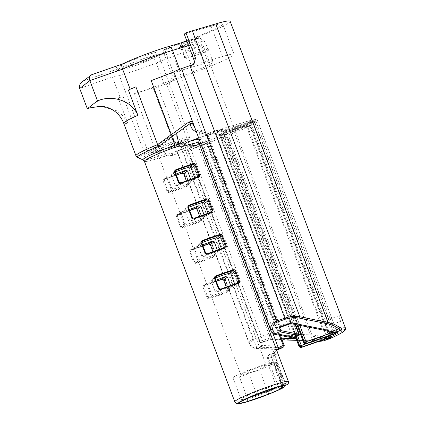 <?xml version="1.0" encoding="UTF-8"?>
<svg xmlns="http://www.w3.org/2000/svg" width="425" height="425" viewBox="0 0 425 425"><rect width="100%" height="100%" fill="white"/><g stroke="black" fill="none" stroke-linecap="round" stroke-linejoin="round"><path stroke-width="0.32" stroke-dasharray="2.12 1.59" d="M144.914 154.445L154.541 147.581A2.709 1.599 -125.6 0 0 156.065 149.016L146.322 155.927L144.914 154.445A34.691 2.922 159.4 0 1 135.931 155.736M194.368 127.123L194.066 126.321M143.145 159.949A29.522 2.486 159.4 0 0 161.633 155.258L165.978 154.11L159.359 146.689L156.193 148.925A2.709 1.588 54.8 0 1 154.679 147.486L157.85 145.249A2.709 1.588 -125.2 0 0 159.359 146.689L170.43 138.874A2.709 1.588 -125.2 0 1 168.916 137.44L171.918 137.296L250.192 345.525C250.734 346.901 252.933 347.985 256.785 348.776A1.626 0.308 -88.2 0 1 256.535 347.119C253.656 347.214 251.478 346.529 250.006 345.063L250.187 345.52M151.242 80.623A41.198 3.469 -20.6 0 1 180.126 70.63L203.851 63.601A26.021 2.194 159.4 0 1 213.015 61.938A26.021 2.194 159.4 0 1 193.582 71.554L163.864 83.22A41.198 3.469 159.4 0 1 134.438 93.633L153.319 87.821L171.913 137.302L173.602 140.638L175.684 143.358L172.954 139.751L170.43 138.874C172.81 141.817 176.163 143.576 180.482 144.155A2.709 0.51 95.9 0 1 180.848 143.629L195.064 145.095L174.441 152.028A31.439 2.651 159.4 0 0 198.969 140.967M154.541 147.581L134.438 93.633M156.193 148.925L161.633 155.258A2.709 0.956 -108.8 0 1 162.547 156.889A28.73 2.422 -20.6 0 1 144.388 161.293M198.863 142.912A28.73 2.422 -20.6 0 1 172.64 155.353L172.268 153.42L173.984 152.192C183.138 148.67 190.273 145.594 195.383 142.97L199.16 140.68M175.684 143.358L181.077 146.37A2.709 0.51 95.9 0 0 180.848 143.629L178.643 143.204C174.043 141.615 173.156 139.894 172.948 139.745L173.607 140.633M198.475 138.051L207.389 134.847L209.509 133.896L206.444 134.629L220.612 130.247L222.737 128.977L210.242 132.69C208.627 133.338 207.905 134.114 208.085 135.017L279.825 325.89L290.084 322.304L290.886 323.595M206.444 134.629L198.958 132.526A2.709 1.456 -74.3 0 0 198.114 130.698A2.709 1.456 -74.3 0 0 196.462 131.782L207.389 134.847M270.964 330.884C271.639 332.286 272.786 333.083 274.417 333.274L198.958 132.526L194.974 128.424M279.932 328.27L207.432 135.389C207.31 134.396 208.33 133.466 210.497 132.605L217.164 130.268L218.338 131.431L207.145 135.442L222.838 130.873L215.99 133.482C215.783 132.589 216.309 131.872 217.573 131.336L217.77 131.267M215.99 133.482L292.395 336.754L297.606 334.289C298.063 335.803 298.053 336.164 297.58 335.368M275.017 334.395A1.626 0.914 101.3 0 1 274.417 333.274L292.395 336.754M199.171 143.73L190.076 147.3L195.064 145.095M299.088 346.572L329.853 335.989L250.798 125.657C249.597 124.557 248.848 124.265 248.561 124.775L248.482 124.812C249.093 124.483 249.751 124.833 250.458 125.874L249.815 125.912C249.241 124.865 248.795 124.498 248.482 124.812A30.494 2.571 -20.6 0 1 233.511 131.187L190.99 147.587C188.987 148.458 188.057 149.356 188.201 150.28L187.595 150.583L188.179 150.434C188.057 149.425 189.098 148.437 191.303 147.475L206.614 141.461L206.964 140.818L200.425 143.241M204.244 141.738C202.497 142.529 201.71 143.422 201.875 144.41L272.935 333.46M186.729 40.678L198.204 36.173A32.725 2.757 159.4 0 0 222.705 24.06A32.725 2.757 159.4 0 0 211.129 26.164L184.269 34.127M193.168 64.51L191.287 65.769L222.535 56.498A32.725 2.757 -20.6 0 1 234.106 54.4A32.725 2.757 -20.6 0 1 209.605 66.513L170.51 81.855L172.093 80.952C174.17 79.167 174.84 77.063 174.096 74.646L172.396 75.963L162.892 50.681A37.947 3.198 159.4 0 0 170.409 47.812L277.902 333.795A1.626 0.308 -88.2 0 1 277.748 335.027C272.032 334.863 266.73 335.628 261.832 337.322A1.626 0.425 70.7 0 1 261.327 336.329C266.443 334.56 271.968 333.71 277.902 333.795L311.913 334.879L327.022 337.105L330.331 336.86A1.626 0.935 -114 0 1 330.161 338.523M181.645 42.675L164.592 49.364L174.096 74.646M230.127 21.271A40.657 3.427 -20.6 0 1 199.692 36.322L170.409 47.812M164.592 49.364L162.892 50.681M172.64 155.353L166.531 155.869L162.547 156.889M288.336 381.422L285.217 382.803L274.763 354.997L274.561 352.458A2.709 2.683 32 0 0 276.144 349.005L276.478 349.419M282.471 385.703A2.709 0.712 -109.3 0 0 282.264 385.092L284.208 384.593L283.757 384.912L273.302 357.101C272.494 353.855 272.786 351.661 274.183 350.519A28.73 2.422 159.4 0 0 276.144 349.005M169.24 192.52C168.258 192.732 167.508 192.302 166.982 191.239L163.179 181.124C162.881 179.993 163.189 179.244 164.108 178.872A28.73 2.422 159.4 0 0 181.725 172.709C182.893 172.353 183.759 172.693 184.317 173.729L188.116 183.844C188.387 185.002 187.962 185.842 186.851 186.357A28.73 2.422 -20.6 0 1 169.24 192.52A0.542 0.308 -107.2 0 1 169.325 191.872A28.188 2.375 159.4 0 0 186.607 185.826L186.851 186.357M195.845 263.303C194.868 263.516 194.113 263.091 193.587 262.023L189.789 251.908C189.486 250.777 189.794 250.028 190.713 249.656A28.73 2.422 159.4 0 0 208.33 243.493C209.498 243.137 210.364 243.477 210.922 244.518L214.726 254.628C214.992 255.786 214.567 256.626 213.462 257.146A28.73 2.422 -20.6 0 1 195.845 263.303A0.542 0.308 -107.2 0 1 195.936 262.655A28.188 2.375 159.4 0 0 213.212 256.61L213.462 257.146M221.776 279.358L221.632 278.885C222.801 278.524 223.667 278.869 224.225 279.91L228.028 290.02C228.294 291.178 227.874 292.017 226.764 292.538L226.52 292.002L230.185 289.165A13.579 1.142 -20.6 0 1 212.904 295.21L211.533 294.116L207.729 284.006L208.154 282.567A13.579 1.142 159.4 0 0 215.884 280.224M204.021 285.047A0.542 0.308 72.8 0 0 204.457 285.419L204.483 285.409A0.542 0.308 72.8 0 1 204.457 285.419L216.325 281.398A28.188 2.375 -20.6 0 1 204.483 285.409L203.894 286.976L207.692 297.091L209.238 298.047A0.542 0.308 -107.2 0 0 209.148 298.701C208.17 298.908 207.416 298.483 206.89 297.415L203.092 287.3C202.789 286.168 203.097 285.419 204.021 285.047A28.73 2.422 159.4 0 0 221.632 278.885M182.543 227.912C181.565 228.124 180.811 227.694 180.285 226.631L176.487 216.516C176.184 215.39 176.492 214.636 177.411 214.264A28.73 2.422 159.4 0 0 195.027 208.101C196.196 207.745 197.062 208.085 197.62 209.121L201.418 219.236C201.689 220.394 201.264 221.234 200.154 221.754A28.73 2.422 -20.6 0 1 182.543 227.912A0.542 0.308 -107.2 0 1 182.633 227.263A28.188 2.375 159.4 0 0 199.909 221.218L200.154 221.754M166.982 191.239L167.785 190.91L169.325 191.872L172.996 189.029L171.62 187.94L167.822 177.825L168.242 176.391A13.579 1.142 159.4 0 0 175.977 174.043M186.336 180.88L187.531 184.004L186.607 185.826L187.521 184.02L188.116 183.844M181.863 173.182L181.725 172.709M163.179 181.124L163.981 180.8L164.549 179.244L176.417 175.217A28.188 2.375 -20.6 0 1 164.576 179.233A0.542 0.308 72.8 0 1 164.108 178.872M190.729 179.318L191.372 181.029L190.278 182.984A13.579 1.142 -20.6 0 1 172.996 189.029M187.011 185.597L190.724 182.723L186.607 185.826M180.285 226.631L181.087 226.302L182.633 227.263L186.299 224.427L184.923 223.332L181.124 213.222L181.549 211.783A13.579 1.142 159.4 0 0 189.279 209.435M199.644 216.272L200.834 219.396L199.909 221.218L200.823 219.412L201.418 219.236M195.165 208.574L195.027 208.101M176.487 216.516L177.283 216.192L177.852 214.636L189.72 210.609A28.188 2.375 -20.6 0 1 177.878 214.625A0.542 0.308 72.8 0 1 177.411 214.264M177.57 214.779L181.284 211.905L177.878 214.625M204.032 214.715L204.675 216.421L203.58 218.381A13.579 1.142 -20.6 0 1 186.299 224.427M200.313 220.989L204.027 218.115L199.909 221.218M193.587 262.023L194.39 261.694L195.936 262.655L199.601 259.818L198.225 258.724L194.427 248.614L194.852 247.175A13.579 1.142 159.4 0 0 202.582 244.827M213.6 256.392L214.136 254.788L213.212 256.61L216.883 253.773A13.579 1.142 -20.6 0 1 199.601 259.818M208.473 243.966L208.33 243.493M189.789 251.908L190.591 251.584L191.154 250.028L203.023 246.006A28.188 2.375 -20.6 0 1 191.181 250.017A0.542 0.308 72.8 0 1 190.713 249.656M190.873 250.171L194.586 247.297L191.181 250.017M217.334 250.107L217.977 251.812L216.883 253.773L213.212 256.61M212.904 295.21L209.238 298.047A28.188 2.375 159.4 0 0 226.52 292.002L227.428 290.195L228.028 290.02M230.637 285.499L231.28 287.21L230.185 289.165L226.52 292.002M238.143 283.023L234.419 285.882L238.117 283.034M215.114 278.157A13.579 1.142 159.4 0 0 212.388 279.289L215.656 276.68M215.342 277.004L212.388 279.289L211.294 281.244L215.093 291.359L217.138 291.927A13.579 1.142 -20.6 0 1 226.621 288.256A13.579 1.142 -20.6 0 1 234.419 285.882L234.722 284.118M224.841 247.632L221.117 250.49L224.814 247.642M201.811 242.765A13.579 1.142 159.4 0 0 199.086 243.897L202.353 241.288M202.04 241.613L199.086 243.897L197.992 245.852L201.79 255.967L203.835 256.535A13.579 1.142 -20.6 0 1 213.318 252.864A13.579 1.142 -20.6 0 1 221.117 250.49L221.414 248.726M211.538 212.24L207.814 215.098L211.512 212.245M188.509 207.373A13.579 1.142 159.4 0 0 185.783 208.505L184.689 210.46L188.488 220.575L190.533 221.143A13.579 1.142 -20.6 0 1 200.016 217.472A13.579 1.142 -20.6 0 1 207.814 215.098L208.112 213.334M188.732 206.221L185.337 208.771L189.051 205.891M175.206 171.982A13.579 1.142 159.4 0 0 172.481 173.113L171.387 175.068L175.212 172.072M198.236 176.848L194.772 179.584L198.486 176.71M175.429 170.829L172.035 173.379L175.743 170.499M171.387 175.068L175.185 185.178L177.23 185.752A13.579 1.142 -20.6 0 1 186.713 182.075A13.579 1.142 -20.6 0 1 194.512 179.706L194.809 177.942M153.319 87.821A6.773 0.568 159.4 0 0 153.154 88.039A6.773 0.568 159.4 0 0 158.015 86.801L166.43 83.858A37.947 3.198 159.4 0 0 169.177 82.886L170.632 82.083L172.396 75.963M318.538 341.482A1.626 0.547 99.6 0 0 318.947 341.142L323.361 340.919M322.32 340.106A1.626 0.744 -113.1 0 1 322.054 339.548L318.224 339.952A1.626 0.547 99.6 0 0 318.458 341.456M329.986 338.603L326.373 338.544A1.626 0.738 106.8 0 0 327.022 337.105M339.538 318.931L341.243 321.172L340.908 318.182L339.246 315.663C338.89 316.136 338.985 317.225 339.538 318.931M330.289 332.021L330.252 332.005A1.626 1.015 114.9 0 1 329.789 331.059L332.483 331.521A1.626 1.376 -102.9 0 0 334.066 332.562M303.811 342.911L304.789 342.662L305.825 343.862M323.202 330.071L322.559 328.902L329.789 331.059M217.148 130.273L210.242 132.69C210.258 132.658 206.306 134.056 207.145 135.442L279.969 329.189C279.406 327.436 279.358 326.342 279.825 325.89A1.626 0.425 70.7 0 0 280.707 327.154M329.731 337.508A1.626 0.425 -109.3 0 1 328.876 336.239L249.815 125.912L221.005 135.989L300.066 346.317L301.102 347.517M281.478 338.215L270.215 337.859L270.406 339.511L270.305 339.139L312.449 340.489A1.626 0.308 -88.2 0 1 312.242 340.85A1.626 0.308 -88.2 0 1 311.993 339.192L296.119 338.683M261.423 346.726A1.626 0.308 91.8 0 0 261.577 345.488L283.273 346.184L282.057 347.384L261.423 346.726C258.347 345.791 257.778 344.5 259.717 342.842A1.626 0.425 -109.3 0 0 260.105 343.113L270.401 339.511L282.104 339.883M191.006 147.581C189.539 147.799 188.403 148.798 187.595 150.583L260.105 343.113A1.626 0.425 -109.3 0 0 259.919 341.302L259.967 343.129L261.577 345.488L188.201 150.28L206.879 142.949L283.273 346.184L284.213 345.498M270.215 337.859L259.919 341.302L188.179 150.434L198.433 146.843L270.178 337.716M318.224 339.952L311.993 339.192L234.387 132.733A32.119 2.704 159.4 0 0 250.458 125.874L329.518 336.202A1.626 1.153 64.5 0 0 330.411 337.285M278.492 349.472L278.317 349.1L282.057 347.384L282.88 347.459M250.012 345.073L251.643 345.817C252.939 347.406 254.724 348.272 256.992 348.415A1.626 0.308 -88.2 0 1 256.785 348.776L276.478 349.403M312.449 340.489L318.947 341.142L326.373 338.544L311.759 336.117A1.626 0.308 91.8 0 0 311.913 334.879L199.692 36.322M153.154 88.039L249.379 344.048C248.837 342.024 250.017 340.43 252.917 339.272L261.327 336.329L166.43 83.858M292.437 336.887L293.123 338.029M220.612 130.247A1.626 0.276 70.2 0 1 220.633 130.231A1.626 0.276 70.2 0 1 221.398 131.537L297.606 334.289L298.754 334.193M328.706 323.505L328.18 322.102A2.932 0.77 70.7 0 1 328.031 319.589A2.932 0.77 70.7 0 1 328.089 319.552A2.932 0.77 70.7 0 1 329.131 320.578L330.113 323.202A2.932 0.77 70.7 0 1 330.028 325.093A2.932 0.77 70.7 0 1 328.706 323.505L332.621 333.928A1.626 1.562 52.2 0 0 332.918 334.427M217.09 130.305L243.854 122.368A30.579 2.577 -20.6 0 1 255.324 119.606L223.322 131.081L222.737 131.532L224.809 131.086L250.065 122.251A3.793 0.319 -20.6 0 1 252.694 121.683L251.515 122.597A3.793 0.319 -20.6 0 1 247.228 124.445L221.972 133.28L218.009 135.192L220.081 134.746A1.626 0.425 70.7 0 1 220.118 134.725A1.626 0.425 70.7 0 1 221.005 135.989L220.028 136.239L220.644 135.74L222.19 135.076L247.446 126.236A5.419 0.457 159.4 0 0 253.566 123.595L254.745 122.682A5.419 0.457 159.4 0 0 254.883 122.501A5.419 0.457 159.4 0 0 250.989 123.494L224.751 132.579L226.913 131.415L257.518 120.546L255.882 119.499L255.324 119.606L335.001 331.59A1.626 0.425 70.7 0 1 335.224 332.313M217.164 130.268L243.961 122.326L245.326 123.431L322.559 328.902M332.483 331.521A32.204 2.715 -20.6 0 1 336.531 330.868L257.476 120.535A32.204 2.715 159.4 0 0 245.326 123.431L218.338 131.431L290.084 322.304M197.891 145.169L198.433 146.843L234.387 132.733A1.626 0.276 -111.4 0 0 233.511 131.187M142.789 58.932A21.983 1.854 -20.6 0 1 158.573 54.91A21.983 1.854 -20.6 0 1 158.583 55A21.983 1.854 -20.6 0 1 133.206 66.353A21.983 1.854 -20.6 0 1 117.481 70.449A21.983 1.854 -20.6 0 1 117.422 70.375A21.983 1.854 -20.6 0 1 142.789 58.932M172.46 144.16A13.579 1.142 159.4 0 0 156.788 151.226A13.579 1.142 159.4 0 0 169.904 147.518A13.579 1.142 159.4 0 0 182.208 141.674A13.579 1.142 159.4 0 0 172.46 144.16M135.91 86.854A41.198 3.469 159.4 0 0 130.215 89.383L130.167 89.25M130.215 89.383L128.371 90.031M100.704 106.245L116.625 110.755L123.229 115.993L127.713 123.176L118.208 97.899L120.057 97.251L112.455 77.026L79.703 88.485M120.057 97.251A41.198 3.469 159.4 0 0 123.202 96.693L144.888 154.387M118.208 97.899A34.691 2.922 159.4 0 0 123.202 96.693M285.377 385.363A2.709 0.367 70.1 0 1 284.219 383.153L281.977 383.786L273.902 362.297L276.144 361.67L284.219 383.153A5.419 0.457 -20.6 0 1 284.872 382.925A2.709 0.712 -109.3 0 0 286.296 385.034M272.877 353.042L274.561 352.458A26.021 2.194 -20.6 0 1 272.792 353.828L269.227 354.822L272.877 353.042A2.709 0.712 70.7 0 1 272.935 353.016A2.709 0.712 70.7 0 1 274.417 355.114L284.872 382.925L285.217 382.803A2.709 0.712 -109.3 0 0 286.641 384.917M283.868 385.454A2.709 2.709 0 0 0 284.022 385.486A2.709 2.678 103.2 0 1 283.868 385.454L283.868 385.454A2.709 2.678 103.2 0 1 281.977 383.786A21.951 1.849 -20.6 0 0 275.868 384.944L267.793 363.46L247.669 370.499L255.744 391.983L275.868 384.944C276.537 386.453 277.265 387.063 278.051 386.793M271.108 354.418A2.709 0.712 -109.3 0 0 271.463 357.404L271.809 357.282C271.511 355.624 271.841 354.471 272.792 353.828A2.709 2.46 58.8 0 0 273.238 353.621A2.709 2.46 58.8 0 0 273.243 353.616A2.709 2.46 58.8 0 0 274.183 350.519M273.302 357.101L271.809 357.282L282.264 385.092L281.918 385.209A5.419 0.457 -20.6 0 1 281.286 385.427L273.211 363.938L270.247 365.128L278.327 386.617L281.286 385.427A2.709 1.041 71.4 0 1 281.451 385.921M282.907 387.961A2.709 2.167 62.9 0 0 283.757 384.912A28.73 2.422 159.4 0 1 254.023 396.998A28.73 2.422 159.4 0 1 234.781 401.774M277.722 386.92A21.951 1.849 -20.6 0 0 278.327 386.617A2.709 2.136 63.2 0 0 278.364 386.723M270.247 365.128A21.951 1.849 -20.6 0 1 259.521 369.862L267.304 390.564M273.211 363.938A5.419 0.457 -20.6 0 1 269.949 364.714A5.419 0.457 -20.6 0 1 270.087 364.533L270.677 364.076A5.419 0.457 -20.6 0 1 276.144 361.67M256.642 394.294L255.744 391.983A21.951 1.849 -20.6 0 0 241.118 399.394C241.294 400.855 241.166 401.641 240.752 401.763M247.408 398.214L239.397 376.901A21.951 1.849 -20.6 0 1 233.043 377.905A21.951 1.849 -20.6 0 1 247.669 370.499M164.268 179.387L167.981 176.513L164.576 179.233M239.397 376.901L259.521 369.862M256.551 367.885A13.579 1.142 159.4 0 0 240.885 374.956A13.579 1.142 159.4 0 0 253.996 371.248A13.579 1.142 159.4 0 0 266.305 365.399A13.579 1.142 159.4 0 0 256.551 367.885M204.181 285.563L207.889 282.689L204.483 285.409M267.793 363.46A21.951 1.849 -20.6 0 1 273.902 362.297M203.092 52.748A26.021 2.194 159.4 0 0 208.266 49.3A26.021 2.194 159.4 0 0 207.814 49.088L196.393 53.083A9.488 0.797 159.4 0 0 185.688 57.71L185.098 58.167A9.488 0.797 159.4 0 0 184.854 58.48A9.488 0.797 159.4 0 0 191.67 56.743L203.092 52.748L200.239 45.162A26.021 2.194 -20.6 0 1 185.98 51.329A5.419 0.924 68.6 0 0 183.053 46.176A20.597 1.737 159.4 0 0 192.748 42.064C196.063 41.071 198.56 42.102 200.239 45.162M207.814 49.088L204.967 41.507L199.516 38.027L191.643 40.444A9.488 0.797 159.4 0 0 180.933 45.066L180.343 45.523A9.488 0.797 159.4 0 0 180.104 45.842A9.488 0.797 159.4 0 0 186.915 44.104L192.748 42.064M132.111 64.43A23.311 1.966 -20.6 0 1 115.435 68.776A23.311 1.966 -20.6 0 1 136.499 58.655A23.311 1.966 -20.6 0 1 159.019 52.397A23.311 1.966 -20.6 0 1 132.111 64.43M197.476 38.404A20.597 1.737 159.4 0 0 191.181 39.881L167.455 46.909A35.774 3.012 159.4 0 0 122.251 64.069L91.72 74.752L82.142 81.839M83.922 80.787L114.453 70.104C112.221 71.358 111.552 73.663 112.455 77.026A41.198 3.469 -20.6 0 0 156.262 62.996A5.419 0.924 68.6 0 0 153.335 57.848L183.053 46.176M146.322 155.927A33.899 2.858 -20.6 0 1 137.541 157.431M157.85 145.249L168.916 137.44M193.619 145.509L180.482 144.155M166.531 155.869A2.709 0.531 79 0 0 165.978 154.11L172.268 153.42M196.074 131.66L196.462 131.782M275.852 347.74L256.535 347.119L181.077 146.37L190.076 147.3M222.535 56.498L211.129 26.164M209.605 66.513L198.204 36.173M199.447 140.633A31.439 2.651 159.4 0 0 198.905 139.188M220.081 134.746L248.482 124.812M226.764 292.538A28.73 2.422 -20.6 0 1 209.148 298.701M183.738 173.915L184.317 173.729M191.372 181.029L187.531 184.004L186.357 180.875M167.822 177.825L163.981 180.8L167.785 190.91L171.62 187.94M197.041 209.307L197.62 209.121M204.675 216.421L200.834 219.396L199.66 216.267M181.124 213.222L177.283 216.192L181.087 226.302L184.923 223.332M217.977 251.812L214.136 254.788L212.962 251.658L214.126 254.803L214.726 254.628M210.348 244.699L210.922 244.518M194.427 248.614L190.591 251.584L194.39 261.694L198.225 258.724M223.651 280.091L224.225 279.91M231.28 287.21L227.444 290.179L226.265 287.05L227.428 290.195L226.913 291.778M207.729 284.006L203.092 287.3M211.533 294.116L206.89 297.415M215.093 291.359L218.923 288.362M211.294 281.244L215.13 278.274M205.631 252.992L201.79 255.967M197.992 245.852L201.827 242.882M188.488 220.575L192.318 217.579M208.239 213.663L209.063 213.026M184.689 210.46L188.525 207.49M175.185 185.178L179.015 182.187M177.23 185.752L180.896 182.915M169.177 82.886L170.51 81.855M191.287 65.769L192.615 64.738M331.394 337.014L329.853 335.989L329.518 336.202A32.119 2.704 -20.6 0 1 322.054 339.548M330.331 336.86A40.657 3.427 159.4 0 0 345.483 328.174M243.95 122.326C249.666 120.557 253.645 119.616 255.877 119.499L257.513 120.546L336.531 330.868A1.626 1.578 -91.1 0 0 338.034 331.904L336.579 330.878L332.138 332.589M290.126 322.442L322.57 328.945M224.809 131.086A1.626 0.425 70.7 0 1 224.841 131.07A1.626 0.425 70.7 0 1 225.733 132.329L304.789 342.662L330.05 333.822A1.626 0.425 -109.3 0 0 330.9 335.091M250.065 122.251A1.626 0.425 70.7 0 1 250.097 122.23A1.626 0.425 70.7 0 1 250.989 123.494L330.05 333.822A5.419 0.457 -20.6 0 1 333.938 332.833A5.419 0.457 -20.6 0 1 333.8 333.014L334.656 333.938M330.113 323.202L333.8 333.014L332.621 333.928A5.419 0.457 -20.6 0 1 326.506 336.568A1.626 0.425 70.7 0 1 326.527 336.627M247.228 124.445A1.626 0.425 -109.3 0 0 247.446 126.236L326.506 336.568L305.41 343.947M259.717 342.842L270.305 339.139M311.759 336.117L277.748 335.027M261.832 337.322L253.422 340.266A1.626 0.425 70.7 0 1 252.917 339.272L158.015 86.801M253.422 340.266C250.766 341.487 250.171 343.342 251.643 345.817M256.992 348.415L278.317 349.1M218.009 135.192A1.626 1.562 -127.8 0 1 220.06 136.191L295.518 336.951M218.593 134.741A1.626 1.562 -127.8 0 1 220.644 135.74L296.161 336.648M221.972 133.28A1.626 0.425 -109.3 0 0 222.19 135.076L297.686 335.931M251.515 122.597A1.626 1.562 -127.8 0 1 253.566 123.595L328.18 322.102M252.694 121.683L254.745 122.682L329.131 320.578M222.737 131.532A1.626 1.562 -127.8 0 1 224.788 132.531L297.07 324.833M223.322 131.081A1.626 1.562 -127.8 0 1 225.372 132.079L297.888 324.998M226.7 129.625A1.626 0.425 -109.3 0 0 226.913 131.415L299.822 325.385M222.737 128.977A1.626 1.047 -106.5 0 0 222.36 130.964L295.083 324.434M190.99 147.587L206.593 141.467A1.626 0.276 68.6 0 0 206.593 141.467A1.626 0.276 68.6 0 0 206.879 142.949L207.894 142.449L280.452 335.484M206.964 140.818A1.626 0.574 -108.8 0 0 207.039 142.657L207.894 142.449L208.377 140.664L206.593 141.467M201.875 144.41L207.039 142.657L279.443 335.283M164.236 148.893A21.983 1.854 -20.6 0 1 148.447 152.92A21.983 1.854 -20.6 0 1 173.814 141.477A21.983 1.854 -20.6 0 1 189.598 137.45A21.983 1.854 -20.6 0 1 164.236 148.893M173.995 142.97A20.623 1.737 159.4 0 0 150.716 153.021A20.623 1.737 159.4 0 0 165.006 149.929A20.623 1.737 159.4 0 0 188.286 139.878A20.623 1.737 159.4 0 0 173.995 142.97M180.126 70.63L179.626 69.296M127.713 123.176A34.691 2.922 -20.6 0 1 123.723 123.261M269.817 354.365A2.709 2.603 52.2 0 0 268.303 357.76A5.419 0.457 159.4 0 1 274.417 355.114L277.886 353.611M269.227 354.822A2.709 2.603 52.2 0 0 267.707 358.217A5.419 0.457 159.4 0 0 267.575 358.397A5.419 0.457 159.4 0 0 271.463 357.404L281.918 385.209A2.709 0.712 70.7 0 1 282.115 385.778M270.677 364.076L268.303 357.76L267.707 358.217L270.087 364.533M246.399 398.682A21.951 1.849 -20.6 0 1 241.118 399.394L233.043 377.905M194.937 178.272L195.76 177.634M191.643 40.444L196.393 53.083M180.933 45.066L185.688 57.71M180.343 45.523L185.098 58.167M186.915 44.104L191.67 56.743M203.851 63.601L196.249 43.377A26.021 2.194 -20.6 0 1 204.967 41.507M193.582 71.554L185.98 51.329L156.262 62.996L163.864 83.22M188.599 45.645L196.249 43.377A5.419 3.501 -106.5 0 0 191.542 39.743A5.419 3.501 -106.5 0 0 191.181 39.881M114.453 70.104A35.774 3.012 159.4 0 0 153.335 57.848M167.817 46.771A5.419 3.501 -106.5 0 0 167.455 46.909M190.533 221.143L194.198 218.307M203.835 256.535L207.506 253.698M221.542 249.055L222.365 248.418M217.138 291.927L220.809 289.09M234.844 284.447L235.668 283.81M209.509 133.896L198.114 130.698C196.86 130.47 195.659 129.37 194.501 127.399M234.106 54.4L222.705 24.06M198.491 176.704L198.209 176.853M170.632 82.089L172.093 80.952M192.536 65.126L193.997 63.994M329.614 338.757L330.076 338.571M335.272 333.822L333.938 332.833L254.883 122.501C253.985 121.47 253.459 121.109 253.311 121.412L223.215 131.553C223.274 131.219 223.784 131.559 224.751 132.579L297.011 324.822M296.746 340.351L312.242 340.85L318.522 341.482M248.551 124.78L218.487 135.214C218.546 134.879 219.061 135.219 220.028 136.239L295.476 336.972M217.573 131.336L223.322 129.094L222.838 130.873L295.635 324.546M117.422 70.375L148.447 152.92L149.552 153.887L152.564 153.68L164.974 149.945C171.987 147.523 182.187 143.432 187.005 140.733L188.992 139.389L189.598 137.45L158.573 54.91M339.304 315.632L328.089 319.552M341.243 321.172L330.028 325.093M284.383 385.523A2.709 2.709 0 0 0 284.208 384.593L273.758 356.788C273.349 354.307 273.307 353.132 273.631 353.276L275.91 351.363L274.545 352.453L268.52 355.21C267.548 355.959 267.235 357.021 267.575 358.397L269.949 364.714M156.788 151.226L240.885 374.956M182.208 141.674L266.305 365.399M180.104 45.842L184.854 58.48M213.015 61.938L208.266 49.3M199.516 38.027C199.123 38.027 197.827 37.931 191.542 39.743L186.894 41.119M158.583 55L159.019 52.397M117.481 70.449L115.435 68.776"/><path stroke-width="0.64" d="M158.807 146.264L157.622 144.606A34.691 2.922 159.4 0 0 135.931 155.736C136.6 156.852 137.137 157.415 137.541 157.431A33.899 2.858 -20.6 0 1 158.807 146.264L172.566 136.239L171.312 134.597L157.622 144.606M172.72 136.122L176.603 133.338L175.36 131.692L171.482 134.475L172.72 136.122L174.441 145.339A29.522 2.486 159.4 0 0 143.145 159.949L137.541 157.431M143.145 159.949L144.388 161.293A28.73 2.422 -20.6 0 1 175.01 147.236L179.037 146.184A2.709 0.807 79.8 0 1 178.835 144.16L176.603 133.338L190.161 123.595L188.918 121.948L175.36 131.692M196.074 131.66C192.753 130.363 190.782 127.675 190.161 123.595L192.461 123.638L194.368 127.123M195.473 58.092L193.773 59.41L184.269 34.127L185.969 32.81L195.473 58.092L193.997 63.994L192.615 64.738A37.947 3.198 159.4 0 0 189.917 65.668L181.507 68.611A6.773 0.568 159.4 0 0 173.862 71.91L192.461 121.391L188.918 121.948M181.507 68.611L276.404 321.082C272.696 322.745 270.746 325.438 270.56 329.163L192.461 121.391L270.964 330.884M173.862 71.91L151.242 80.623L171.312 134.597M179.037 146.184L184.742 145.982L184.716 143.778L178.835 144.16L174.441 145.339A2.709 0.457 70.2 0 0 175.01 147.236M276.016 333.683A1.626 0.914 101.3 0 1 275.044 334.401L293.287 338.008L293.654 337.222L276.016 333.683C274.173 333.211 273.062 331.819 272.691 329.524L270.555 329.157L270.858 330.623M200.425 143.241L199.171 143.73M272.935 333.46L278.317 347.82L278.492 349.472L276.478 349.403M193.773 59.41C194.443 61.375 194.241 63.075 193.168 64.51M181.645 42.675L186.729 40.678M339.527 327.42A1.626 1.068 127 0 1 338.879 328.86L340.818 330.214A1.626 1.477 -100 0 0 341.615 328.121L339.527 327.42C336.026 324.886 332.175 323.228 327.973 322.442L299.837 316.806C294.929 315.929 289.919 316.375 284.814 318.139A1.626 0.425 70.7 0 1 285.117 319.292C290.004 317.608 294.812 317.225 299.545 318.15A1.626 0.914 -78.7 0 0 299.837 316.806L192.344 30.823A37.947 3.198 159.4 0 0 185.969 32.81M192.344 30.823L215.751 23.885A40.657 3.427 -20.6 0 1 230.127 21.271L345.483 328.174A40.657 3.427 159.4 0 0 341.615 328.121M198.905 139.188A31.439 2.651 159.4 0 0 187.308 142.067L184.716 143.778M187.308 142.067L198.475 138.051M184.742 145.982A28.73 2.422 -20.6 0 1 198.863 142.912L288.336 381.422M218.349 288.543C218.907 289.584 219.773 289.924 220.942 289.568A28.73 2.422 -20.6 0 1 230.111 286.206A28.73 2.422 -20.6 0 1 238.553 283.406C239.472 283.034 239.785 282.28 239.482 281.148L235.684 271.038C235.158 269.971 234.403 269.54 233.426 269.753A28.73 2.422 159.4 0 0 224.984 272.553A28.73 2.422 159.4 0 0 215.81 275.915C214.699 276.436 214.28 277.275 214.545 278.433L218.349 288.543L218.944 288.368L220.809 289.09L220.942 289.568M205.047 253.151C205.604 254.192 206.47 254.532 207.639 254.177A28.73 2.422 -20.6 0 1 216.808 250.814A28.73 2.422 -20.6 0 1 225.25 248.014C226.169 247.642 226.482 246.888 226.18 245.756L222.381 235.647C221.855 234.579 221.101 234.148 220.118 234.361A28.73 2.422 159.4 0 0 211.682 237.161A28.73 2.422 159.4 0 0 202.507 240.523C201.397 241.044 200.977 241.883 201.243 243.042L205.047 253.151L205.642 252.976L201.827 242.882L202.752 241.055L202.507 240.523M191.739 217.759C192.302 218.801 193.168 219.141 194.337 218.785A28.73 2.422 -20.6 0 1 203.506 215.417A28.73 2.422 -20.6 0 1 211.947 212.622C212.867 212.25 213.18 211.496 212.877 210.364L209.073 200.255C208.553 199.187 207.798 198.757 206.816 198.969A28.73 2.422 159.4 0 0 198.374 201.769A28.73 2.422 159.4 0 0 189.205 205.132C188.094 205.652 187.675 206.492 187.94 207.65L191.739 217.759L192.339 217.584L188.525 207.49L189.449 205.663L189.205 205.132M178.436 182.367C178.999 183.409 179.86 183.749 181.034 183.393L180.896 182.915L179.037 182.192L178.436 182.367L174.638 172.252C174.372 171.094 174.792 170.26 175.902 169.74L176.147 170.271A28.188 2.375 -20.6 0 1 193.428 164.225A0.542 0.308 -107.2 0 0 193.513 163.577A28.73 2.422 159.4 0 0 185.072 166.377A28.73 2.422 159.4 0 0 175.902 169.74M194.809 177.942L191.133 168.157L189.757 167.067L193.428 164.225L194.969 165.187L198.773 175.297L198.178 176.869A0.542 0.308 72.8 0 1 198.645 177.23C199.564 176.853 199.872 176.104 199.575 174.972L195.771 164.863C195.245 163.795 194.496 163.365 193.513 163.577M186.357 180.875L183.733 173.889L181.863 173.182C182.633 172.922 183.249 173.161 183.717 173.91L183.738 173.915M175.977 174.043A13.579 1.142 159.4 0 0 185.523 170.345L187.568 170.919L190.729 179.318M199.66 216.267L197.035 209.281L195.165 208.574A28.188 2.375 -20.6 0 1 189.72 210.609L195.165 208.579L198.826 205.737L200.871 206.311L204.032 214.715M214.173 241.703L210.322 244.694L212.946 251.664L210.338 244.673L208.473 243.966A28.188 2.375 -20.6 0 1 203.023 246.001L208.468 243.971L212.128 241.129L214.173 241.703L217.334 250.107M227.481 277.095L223.64 280.07L226.249 287.056L223.64 280.07L221.776 279.358A28.188 2.375 -20.6 0 1 216.325 281.392L221.77 279.363L225.436 276.521L227.481 277.095L230.637 285.499M215.884 280.224A13.579 1.142 159.4 0 0 225.436 276.521M218.923 288.362L215.13 278.274L216.054 276.452L215.81 275.915M215.13 278.274L216.054 276.452A28.188 2.375 -20.6 0 1 233.336 270.406A0.542 0.308 -107.2 0 0 233.426 269.753M234.722 284.118L231.041 274.337L229.67 273.243L233.336 270.406L234.882 271.363L235.684 271.038M231.041 274.337L234.882 271.363L238.68 281.478L238.085 283.045A0.542 0.308 72.8 0 1 238.553 283.406M238.085 283.045A28.188 2.375 159.4 0 0 220.809 289.09L238.143 283.023M229.67 273.243A13.579 1.142 159.4 0 0 221.871 275.612A13.579 1.142 159.4 0 0 215.114 278.157M202.353 241.288L202.752 241.055A28.188 2.375 -20.6 0 1 220.033 235.014A0.542 0.308 -107.2 0 0 220.118 234.361M221.414 248.726L217.738 238.946L216.367 237.851L220.033 235.014L221.579 235.971L222.381 235.647M217.738 238.946L221.579 235.971L225.377 246.086L224.782 247.653A0.542 0.308 72.8 0 1 225.25 248.014M224.782 247.653A28.188 2.375 159.4 0 0 207.506 253.698L224.841 247.632M205.631 252.992L207.506 253.698L207.639 254.177M216.367 237.851A13.579 1.142 159.4 0 0 208.569 240.221A13.579 1.142 159.4 0 0 201.811 242.765M187.94 207.65L188.541 207.469L189.449 205.663A28.188 2.375 -20.6 0 1 206.731 199.617A0.542 0.308 -107.2 0 0 206.816 198.969M208.112 213.334L204.436 203.554L203.065 202.459L206.731 199.617L208.277 200.579L209.073 200.255M204.436 203.554L208.277 200.579L212.075 210.694L211.48 212.261A0.542 0.308 72.8 0 1 211.947 212.622M211.48 212.261A28.188 2.375 159.4 0 0 194.198 218.307L211.538 212.24M194.198 218.307L192.328 217.6L194.198 218.307L194.337 218.785M203.065 202.459A13.579 1.142 159.4 0 0 195.266 204.829A13.579 1.142 159.4 0 0 188.509 207.373M198.178 176.869A28.188 2.375 159.4 0 0 180.896 182.915L179.037 182.192L175.238 172.077L174.638 172.252M175.222 172.098L176.147 170.271L175.222 172.098L179.015 182.187M180.896 182.915L198.236 176.848M189.757 167.067A13.579 1.142 159.4 0 0 181.964 169.437A13.579 1.142 159.4 0 0 175.206 171.982M318.458 341.456A1.626 0.547 99.6 0 0 318.522 341.482L323.361 340.919A1.626 0.744 -113.1 0 1 322.32 340.106M330.161 338.523A1.626 0.935 -114 0 1 330.076 338.571A1.626 0.935 -114 0 1 329.986 338.603L329.534 338.783M299.545 318.15L327.68 323.792C331.744 324.615 335.479 326.31 338.879 328.86L331.59 331.41A1.626 1.015 114.9 0 1 330.252 332.01C330.788 332.483 332.074 332.663 334.114 332.552A1.626 1.376 -102.9 0 0 334.114 332.557A1.626 1.376 -102.9 0 0 334.316 332.488L324.126 329.348L323.207 330.076L290.886 323.595M334.066 332.562A1.626 1.376 -102.9 0 0 334.108 332.557L338.034 331.904A1.626 1.578 -91.1 0 0 338.571 331.797A33.83 2.853 159.4 0 0 334.316 332.488L340.818 330.214A39.031 3.288 -20.6 0 1 329.986 338.603L323.361 340.919A33.745 2.842 159.4 0 0 331.203 337.402L329.8 337.482L301.229 347.48L299.088 346.572C300.353 347.65 301.054 347.963 301.182 347.501L301.702 347.113L301.245 345.403L299.705 346.072L301.702 347.113L326.719 338.358A7.044 0.595 159.4 0 0 334.672 334.927L335.851 334.013A7.044 0.595 159.4 0 0 330.974 335.065L305.952 343.82L303.811 342.911C305.081 343.995 305.777 344.303 305.91 343.841L306.425 343.453L305.973 341.748L304.433 342.412L306.425 343.453L335.219 333.381L338.571 331.797M290.801 323.579L291.422 322.793L280.835 326.496A1.626 0.425 70.7 0 1 280.718 327.149L280.718 327.149A1.626 0.425 70.7 0 1 280.707 327.154C280.091 327.579 279.836 328.259 279.969 329.189L280.808 330.597A1.626 0.914 -78.7 0 1 280.516 331.946L297.58 335.368L298.754 334.193L280.808 330.597L279.932 328.27M278.497 349.467L282.843 347.48L283.247 345.408L278.279 347.682M327.68 323.792A1.626 0.914 -78.7 0 0 327.973 322.442L215.751 23.885M275.044 334.401A1.626 0.914 101.3 0 1 275.039 334.401A1.626 0.914 101.3 0 1 275.017 334.395C272.765 333.662 271.373 332.392 270.858 330.608M295.635 324.546L299.227 334.092C298.961 334.905 298.536 335.474 297.941 335.803L297.58 335.368L293.654 337.222M280.452 335.484L284.213 345.493L283.247 345.408L279.443 335.283M299.227 334.098L298.754 334.193L295.083 324.434M130.167 89.25L122.613 69.163A41.198 3.469 -20.6 0 1 172.523 50.405A5.419 3.501 -106.5 0 0 167.817 46.771C154.642 50.633 133.763 58.544 122.071 64.111L122.113 64.095M157.595 144.548L135.91 86.854A34.691 2.922 159.4 0 0 128.371 90.031L137.87 115.313C131.915 100.821 113.225 95.216 99.647 100.077L97.463 100.842L87.306 108.71L89.489 107.945L100.704 106.245M87.306 108.71L79.703 88.485L89.861 80.617L122.613 69.163C121.507 65.955 121.385 64.26 122.251 64.069M286.296 385.034A2.709 0.712 -109.3 0 0 286.36 385.023A2.709 0.712 -109.3 0 0 286.413 384.997A8.133 0.685 159.4 0 0 285.435 385.342A2.709 0.367 70.1 0 1 285.409 385.363A2.709 0.367 70.1 0 1 285.377 385.363M286.641 384.917A2.709 0.712 -109.3 0 0 286.7 384.907A2.709 0.712 -109.3 0 0 286.758 384.875L286.413 384.997M283.868 385.454L278.051 386.793A24.666 2.077 159.4 0 1 285.435 385.342A2.709 2.678 103.2 0 1 284.022 385.486A2.709 2.709 0 0 0 285.409 385.363L286.7 384.907A2.709 2.709 0 0 0 288.341 381.395L277.87 353.568M144.388 161.293L234.781 401.774A28.73 2.422 159.4 0 1 267.931 386.819A28.73 2.422 159.4 0 1 288.32 381.374A2.709 2.683 107.6 0 1 286.758 384.875A26.021 2.194 -20.6 0 0 252.838 395.696A26.021 2.194 -20.6 0 0 243.796 402.698A26.021 2.194 -20.6 0 0 282.62 388.078A2.709 0.712 -109.3 0 0 282.471 385.703M281.451 385.921A2.709 1.041 71.4 0 1 281.329 388.519A8.133 0.685 159.4 0 0 282.28 388.195L282.62 388.078A2.709 2.167 62.9 0 0 282.907 387.961A2.709 2.709 0 0 0 284.383 385.523M278.364 386.723A2.709 2.136 63.2 0 0 281.329 388.519A24.666 2.077 159.4 0 1 268.6 394.108L267.596 391.351L247.408 398.214M267.304 390.564L267.596 391.351A21.951 1.849 -20.6 0 0 277.722 386.92M278.051 386.793L256.642 394.294A24.666 2.077 159.4 0 0 240.157 402.055A24.666 2.077 159.4 0 0 247.191 401.598C247.876 401.057 247.972 399.989 247.477 398.39A21.951 1.849 -20.6 0 1 246.399 398.682M240.943 401.508L256.631 394.283M202.582 244.827A13.579 1.142 159.4 0 0 212.128 241.129M189.279 209.435A13.579 1.142 159.4 0 0 198.826 205.737M91.72 74.752L82.142 81.839C79.788 83.842 78.976 86.057 79.703 88.485M90.663 75.241C89.34 76.447 89.075 78.237 89.861 80.617L97.463 100.842M278.317 347.82L275.852 347.74M198.969 140.967A31.439 2.651 159.4 0 0 199.447 140.633M181.034 183.393A28.73 2.422 -20.6 0 1 190.203 180.025A28.73 2.422 -20.6 0 1 198.645 177.23M187.568 170.919L183.717 173.91L186.336 180.88M185.523 170.345L181.857 173.188A28.188 2.375 -20.6 0 1 176.417 175.217L181.863 173.188M200.871 206.311L197.041 209.307M208.468 243.971C209.238 243.706 209.854 243.945 210.322 244.694L210.348 244.699M221.77 279.363C222.349 279.082 222.971 279.321 223.63 280.086L223.651 280.091M220.803 289.09L218.944 288.368L215.146 278.253L214.545 278.433M235.668 283.81L239.482 281.148M215.342 277.004L216.054 276.452M201.827 242.882L201.243 243.042M222.365 248.418L226.18 245.756M202.04 241.613L202.752 241.055M209.063 213.026L212.877 210.364M192.318 217.579L188.525 207.49M188.732 206.221L189.449 205.663M191.133 168.157L195.771 164.863M195.76 177.634L199.575 174.972M175.429 170.829L176.147 170.271M189.917 65.668L284.814 318.139L276.404 321.082A1.626 0.425 -109.3 0 1 276.702 322.235L285.117 319.292M330.411 337.285A1.626 1.153 64.5 0 0 331.203 337.402M335.224 332.313A1.626 0.425 70.7 0 1 335.219 333.381M332.138 332.589L305.973 341.748L299.822 325.385M280.835 326.496C278.455 328.493 278.348 330.31 280.516 331.946M324.126 329.348L291.422 322.793M297.888 324.998L304.433 342.412L303.843 342.863L297.07 324.833M334.656 333.938L335.851 334.013M332.918 334.427A1.626 1.562 52.2 0 0 334.672 334.927M326.527 336.627A1.626 0.425 70.7 0 1 326.719 338.358M305.41 343.947L301.245 345.403L297.686 335.931M296.161 336.648L299.705 346.072L299.12 346.524L295.518 336.951M296.119 338.683L281.478 338.215M272.691 329.524C272.574 325.996 273.913 323.568 276.702 322.235M179.626 69.296L172.523 50.405L188.599 45.645M135.931 155.736L123.723 123.261A34.691 2.922 -20.6 0 1 137.87 115.313M277.886 353.611L276.489 349.435M282.115 385.778A2.709 0.712 70.7 0 1 282.28 388.195M247.191 401.598L268.6 394.108M88.846 107.514A61.795 5.206 159.4 0 0 89.489 107.945M99.647 100.077A61.795 5.206 159.4 0 0 95.922 102.037M199.16 140.68C198.863 140.59 198.767 141.334 198.863 142.912M199.644 216.272L197.019 209.302C196.552 208.553 195.936 208.314 195.165 208.579M207.501 253.698L205.642 252.976L201.843 242.861L202.358 241.278M322.92 341.094L330.076 338.571C335.66 336.085 339.772 334.023 342.412 332.392L344.027 331.288C345.429 330.156 345.913 329.12 345.483 328.174M323.25 330.082L330.252 332.01M290.966 323.568L280.718 327.149M305.899 343.846L335.123 333.811M282.104 339.883L296.746 340.351M301.171 347.507L331.277 337.02M297.946 335.808L293.287 338.008M284.213 345.498C284.405 345.993 283.948 346.657 282.837 347.48M295.476 336.972L299.083 346.572M297.011 324.822L303.811 342.911M234.781 401.774C236.73 404.558 236.98 403.309 237.734 403.75L247.424 401.71L263.309 396.291C271.463 393.21 277.998 390.432 282.907 387.961M277.945 386.84L256.642 394.294M167.817 46.771L186.894 41.119M91.396 74.843L122.092 64.101M123.723 123.261C121.768 118.198 118.623 114.102 114.293 110.978L110.011 108.497C106.85 107.089 103.727 106.335 100.645 106.239"/></g></svg>
